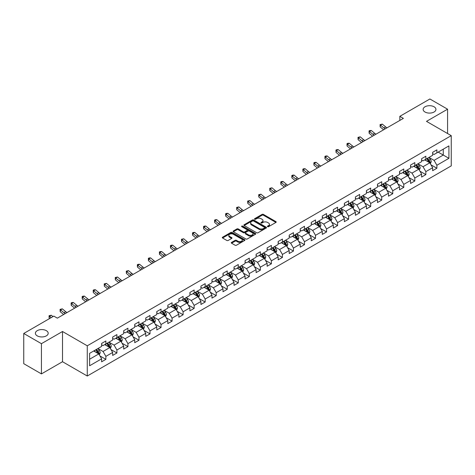 <?xml version="1.0" encoding="UTF-8"?>
<svg xmlns="http://www.w3.org/2000/svg" width="475" height="475" viewBox="0 0 475 475"><rect width="100%" height="100%" fill="white"/><g stroke="black" fill="none" stroke-linecap="round" stroke-linejoin="round"><path stroke-width="0.71" d="M267.579 226.688A0.689 0.398 0 0 0 268.553 226.688L275.928 222.431A0.98 0.564 0 0 0 276.218 222.033A0.98 0.564 0 0 0 275.928 221.629L263.435 214.415A0.98 0.564 0 0 0 262.046 214.415L254.665 218.672A0.689 0.398 0 0 0 255.639 219.236L256.595 218.684A3.141 1.817 0 0 1 261.036 218.684L262.081 219.284A3.141 1.817 0 0 1 263.002 220.566A3.141 1.817 0 0 1 262.081 221.849L261.125 222.401A0.689 0.398 0 0 0 262.093 222.965L263.049 222.413A3.141 1.817 0 0 1 267.496 222.413L268.535 223.013A3.141 1.817 0 0 1 269.456 224.295A3.141 1.817 0 0 1 268.535 225.578L267.579 226.13A0.689 0.398 0 0 0 267.579 226.688L267.579 226.13M46.312 330.647A6.401 3.693 0 0 0 39.336 329.846A6.401 3.693 0 0 0 35.388 333.26A6.401 3.693 0 0 0 37.258 335.872A6.401 3.693 0 0 0 44.234 336.674A6.401 3.693 0 0 0 48.189 333.26A6.401 3.693 0 0 0 46.312 330.647M434.061 106.78A6.401 3.693 0 0 0 427.084 105.984A6.401 3.693 0 0 0 423.136 109.398A6.401 3.693 0 0 0 425.006 112.011A6.401 3.693 0 0 0 431.983 112.812A6.401 3.693 0 0 0 435.937 109.398A6.401 3.693 0 0 0 434.061 106.78M231.562 242.393A0.98 0.564 0 0 0 231.277 242.796A0.98 0.564 0 0 0 231.562 243.194L235.072 245.219A0.98 0.564 0 0 0 236.461 245.219L244.655 240.487A0.98 0.564 0 0 0 244.94 240.089A0.98 0.564 0 0 0 244.655 239.685L232.156 232.471A0.98 0.564 0 0 0 230.767 232.471L222.573 237.203A0.98 0.564 0 0 0 222.288 237.601A0.98 0.564 0 0 0 222.573 238.005L226.807 240.451A0.98 0.564 0 0 0 228.196 240.451L231.705 238.426A0.98 0.564 0 0 0 231.99 238.023A0.98 0.564 0 0 0 231.705 237.625L229.603 236.408A2.624 1.514 0 0 1 228.837 235.339A2.624 1.514 0 0 1 230.458 233.938A2.624 1.514 0 0 1 233.32 234.264L241.543 239.014A2.624 1.514 0 0 1 242.315 240.089A2.624 1.514 0 0 1 240.694 241.49A2.624 1.514 0 0 1 237.833 241.158L236.461 240.368A0.98 0.564 0 0 0 235.072 240.368L231.562 242.393L231.562 243.194M62.51 331.503L41.432 343.674L23.75 333.468L23.75 363.684L41.432 373.896L62.51 361.724L87.269 376.016L87.269 345.8L62.51 331.503L62.51 361.724M447.575 133.528L447.575 109.191L426.497 121.362L451.25 135.654L87.269 345.8M447.575 109.191L429.887 98.984L399.831 116.339L399.831 120.424M23.75 333.468L53.812 316.113L57.35 318.149L403.364 118.382L399.831 116.339M256.66 232.75A0.98 0.564 0 0 0 258.05 232.75L266.243 228.024A0.98 0.564 0 0 0 266.534 227.62A0.98 0.564 0 0 0 266.243 227.222L253.745 220.008A0.98 0.564 0 0 0 252.362 220.008L244.168 224.734A0.98 0.564 0 0 0 243.877 225.138A0.98 0.564 0 0 0 244.168 225.536L256.66 232.75M242.048 226.836A0.689 0.398 0 0 1 242.743 226.937L242.743 226.118L255.449 233.457A0.98 0.564 0 0 1 255.734 233.854A0.98 0.564 0 0 1 255.449 234.258L247.255 238.984A0.98 0.564 0 0 1 245.866 238.984L233.368 231.77L236.877 229.763L236.877 228.944L233.368 230.969A0.98 0.564 0 0 0 233.083 231.373A0.98 0.564 0 0 0 233.368 231.77L233.368 230.969M236.877 229.763A0.98 0.564 0 0 1 238.266 229.763L238.266 228.944A0.98 0.564 0 0 0 236.877 228.944M238.266 228.944L243.331 231.871A0.98 0.564 0 0 0 244.72 231.871L247.047 230.529A0.98 0.564 0 0 0 247.333 230.126A0.98 0.564 0 0 0 247.047 229.728L241.769 226.682A0.689 0.398 0 0 1 242.743 226.118M87.269 376.016L451.25 165.876L451.25 135.654M99.964 355.947L105.872 359.355L105.872 356.375L112.658 352.456L112.658 355.437L116.903 352.984L116.903 350.004L123.696 346.085L123.696 349.066L127.935 346.613L127.935 343.633L134.728 339.714L134.728 342.695L138.973 340.242L138.973 337.262L145.76 333.343L145.76 336.324L150.005 333.872L150.005 330.891L156.797 326.972L156.797 329.953L161.037 327.501L161.037 324.52L167.829 320.601L167.829 323.582L172.075 321.136L172.075 318.149L178.861 314.23L178.861 317.211L183.107 314.765L183.107 311.784L189.899 307.859L189.899 310.84L194.144 308.394L194.144 305.413L200.931 301.488L200.931 304.469L205.176 302.023L205.176 299.042L211.969 295.118L211.969 298.104L216.208 295.652L216.208 292.671L223.001 288.752L223.001 291.733L227.246 289.281L227.246 286.3L234.033 282.382L234.033 285.362L238.278 282.91L238.278 279.929L245.07 276.011L245.07 278.991L249.31 276.539L249.31 273.558L256.102 269.64L256.102 272.62L260.348 270.168L260.348 267.188L267.134 263.269L267.134 266.249L271.379 263.797L271.379 260.817L278.172 256.898L278.172 259.878L282.417 257.426L282.417 254.446L289.204 250.527L289.204 253.507L293.449 251.055L293.449 248.075L300.242 244.156L300.242 247.137L304.481 244.684L304.481 241.704L311.273 237.785L311.273 240.766L315.519 238.319L315.519 235.333L322.305 231.414L322.305 234.395L326.551 231.948L326.551 228.968L333.343 225.043L333.343 228.024L337.582 225.578L337.582 222.597L344.375 218.672L344.375 221.653L348.62 219.207L348.62 216.226L355.407 212.301L355.407 215.288L359.652 212.836L359.652 209.855L366.445 205.936L366.445 208.917L370.69 206.465L370.69 203.484L377.477 199.565L377.477 202.546L381.722 200.094L381.722 197.113L388.508 193.194L388.508 196.175L392.754 193.723L392.754 190.742L399.546 186.823L399.546 189.804L403.792 187.352L403.792 184.371L410.578 180.453L410.578 183.433L414.823 180.981L414.823 178L421.616 174.082L421.616 177.062L425.855 174.61L425.855 171.629L432.648 167.711L432.648 170.691L436.893 168.239L436.893 165.258L448.917 158.317L448.917 145.902L443.258 149.174L443.258 155.052L448.917 158.317M105.872 359.355L101.626 361.808L101.626 358.827L89.603 365.768L89.603 353.353L101.626 346.412L101.626 343.431L105.872 340.979L105.872 343.959L112.658 340.041L112.658 337.06L116.903 334.608L116.903 337.588L123.696 333.67L123.696 330.689L127.935 328.237L127.935 331.218L134.728 327.299L134.728 324.318L138.973 321.866L138.973 324.847L145.76 320.928L145.76 317.947L150.005 315.495L150.005 318.476L156.797 314.557L156.797 311.576L161.037 309.124L161.037 312.111L167.829 308.186L167.829 305.205L172.075 302.759L172.075 305.74L178.861 301.815L178.861 298.834L183.107 296.388L183.107 299.369L189.899 295.444L189.899 292.463L194.144 290.017L194.144 292.998L200.931 289.079L200.931 286.092L205.176 283.646L205.176 286.627L211.969 282.708L211.969 279.728L216.208 277.275L216.208 280.256L223.001 276.337L223.001 273.357L227.246 270.904L227.246 273.885L234.033 269.966L234.033 266.986L238.278 264.533L238.278 267.514L245.07 263.595L245.07 260.615L249.31 258.163L249.31 261.143L256.102 257.224L256.102 254.244L260.348 251.792L260.348 254.772L267.134 250.853L267.134 247.873L271.379 245.421L271.379 248.401L278.172 244.482L278.172 241.502L282.417 239.05L282.417 242.03L289.204 238.112L289.204 235.131L293.449 232.679L293.449 235.659L300.242 231.741L300.242 228.76L304.481 226.308L304.481 229.294L311.273 225.37L311.273 222.389L315.519 219.943L315.519 222.923L322.305 218.999L322.305 216.018L326.551 213.572L326.551 216.553L333.343 212.628L333.343 209.647L337.582 207.201L337.582 210.182L344.375 206.263L344.375 203.276L348.62 200.83L348.62 203.811L355.407 199.892L355.407 196.911L359.652 194.459L359.652 197.44L366.445 193.521L366.445 190.54L370.69 188.088L370.69 191.069L377.477 187.15L377.477 184.169L381.722 181.717L381.722 184.698L388.508 180.779L388.508 177.798L392.754 175.346L392.754 178.327L399.546 174.408L399.546 171.428L403.792 168.975L403.792 171.956L410.578 168.037L410.578 165.057L414.823 162.604L414.823 165.585L421.616 161.666L421.616 158.686L425.855 156.233L425.855 159.214L432.648 155.295L432.648 152.315L436.893 149.863L436.893 152.849L448.917 145.902M104.737 344.613L109.832 347.552L103.039 351.476L97.945 348.531M101.626 344.779L103.039 345.592L105.872 343.959M103.039 351.476L105.872 356.375M109.832 347.552L112.658 352.456M115.769 338.242L120.864 341.181L114.071 345.105L108.983 342.166M112.658 338.408L114.071 339.221L116.903 337.588M114.071 345.105L116.903 350.004M120.864 341.181L123.696 346.085M126.807 331.871L131.896 334.816L125.109 338.734L120.015 335.795M123.696 332.037L125.109 332.85L127.935 331.218M125.109 338.734L127.935 343.633M131.896 334.816L134.728 339.714M137.839 325.5L142.933 328.445L136.141 332.363L131.047 329.424M134.728 325.666L136.141 326.485L138.973 324.847M136.141 332.363L138.973 337.262M142.933 328.445L145.76 333.343M148.871 319.135L153.965 322.074L147.179 325.992L142.084 323.053M145.76 319.295L147.179 320.114L150.005 318.476M147.179 325.992L150.005 330.891M153.965 322.074L156.797 326.972M159.909 312.764L165.003 315.703L158.211 319.622L153.116 316.683M156.797 312.924L158.211 313.743L161.037 312.111M158.211 319.622L161.037 324.52M165.003 315.703L167.829 320.601M170.941 306.393L176.035 309.332L169.243 313.251L164.154 310.312M167.829 306.553L169.243 307.372L172.075 305.74M169.243 313.251L172.075 318.149M176.035 309.332L178.861 314.23M181.978 300.022L187.067 302.961L180.28 306.88L175.186 303.941M178.861 300.182L180.28 301.002L183.107 299.369M180.28 306.88L183.107 311.784M187.067 302.961L189.899 307.859M193.01 293.651L198.105 296.59L191.312 300.509L186.218 297.57M189.899 293.811L191.312 294.631L194.144 292.998M191.312 300.509L194.144 305.413M198.105 296.59L200.931 301.488M204.042 287.28L209.137 290.219L202.344 294.138L197.256 291.199M200.931 287.44L202.344 288.26L205.176 286.627M202.344 294.138L205.176 299.042M209.137 290.219L211.969 295.118M215.08 280.909L220.168 283.848L213.382 287.767L208.287 284.828M211.969 281.069L213.382 281.889L216.208 280.256M213.382 287.767L216.208 292.671M220.168 283.848L223.001 288.752M226.112 274.538L231.206 277.477L224.414 281.402L219.319 278.457M223.001 274.704L224.414 275.518L227.246 273.885M224.414 281.402L227.246 286.3M231.206 277.477L234.033 282.382M237.144 268.167L242.238 271.106L235.452 275.031L230.357 272.086M234.033 268.333L235.452 269.147L238.278 267.514M235.452 275.031L238.278 279.929M242.238 271.106L245.07 276.011M248.182 261.796L253.276 264.735L246.483 268.66L241.389 265.715M245.07 261.962L246.483 262.776L249.31 261.143M246.483 268.66L249.31 273.558M253.276 264.735L256.102 269.64M259.213 255.425L264.308 258.37L257.515 262.289L252.427 259.35M256.102 255.592L257.515 256.405L260.348 254.772M257.515 262.289L260.348 267.188M264.308 258.37L267.134 263.269M270.251 249.054L275.34 251.999L268.553 255.918L263.459 252.979M267.134 249.221L268.553 250.034L271.379 248.401M268.553 255.918L271.379 260.817M275.34 251.999L278.172 256.898M281.283 242.683L286.377 245.628L279.585 249.547L274.491 246.608M278.172 242.85L279.585 243.669L282.417 242.03M279.585 249.547L282.417 254.446M286.377 245.628L289.204 250.527M292.315 236.318L297.409 239.257L290.617 243.176L285.528 240.237M289.204 236.479L290.617 237.298L293.449 235.659M290.617 243.176L293.449 248.075M297.409 239.257L300.242 244.156M303.353 229.947L308.441 232.887L301.655 236.805L296.56 233.866M300.242 230.108L301.655 230.927L304.481 229.294M301.655 236.805L304.481 241.704M308.441 232.887L311.273 237.785M314.385 223.577L319.479 226.516L312.687 230.434L307.592 227.495M311.273 223.737L312.687 224.556L315.519 222.923M312.687 230.434L315.519 235.333M319.479 226.516L322.305 231.414M325.417 217.206L330.511 220.145L323.724 224.063L318.63 221.124M322.305 217.366L323.724 218.185L326.551 216.553M323.724 224.063L326.551 228.968M330.511 220.145L333.343 225.043M336.454 210.835L341.543 213.774L334.756 217.692L329.662 214.753M333.343 210.995L334.756 211.814L337.582 210.182M334.756 217.692L337.582 222.597M341.543 213.774L344.375 218.672M347.486 204.464L352.581 207.403L345.788 211.322L340.7 208.382M344.375 204.624L345.788 205.443L348.62 203.811M345.788 211.322L348.62 216.226M352.581 207.403L355.407 212.301M358.524 198.093L363.613 201.032L356.826 204.951L351.732 202.012M355.407 198.259L356.826 199.072L359.652 197.44M356.826 204.951L359.652 209.855M363.613 201.032L366.445 205.936M369.556 191.722L374.65 194.661L367.858 198.586L362.763 195.641M366.445 191.888L367.858 192.702L370.69 191.069M367.858 198.586L370.69 203.484M374.65 194.661L377.477 199.565M380.588 185.351L385.682 188.29L378.89 192.215L373.801 189.27M377.477 185.517L378.89 186.331L381.722 184.698M378.89 192.215L381.722 197.113M385.682 188.29L388.508 193.194M391.626 178.98L396.714 181.919L389.928 185.844L384.833 182.905M388.508 179.146L389.928 179.96L392.754 178.327M389.928 185.844L392.754 190.742M396.714 181.919L399.546 186.823M402.657 172.609L407.752 175.554L400.959 179.473L395.865 176.534M399.546 172.775L400.959 173.589L403.792 171.956M400.959 179.473L403.792 184.371M407.752 175.554L410.578 180.453M413.689 166.238L418.784 169.183L411.991 173.102L406.903 170.163M410.578 166.404L411.991 167.218L414.823 165.585M411.991 173.102L414.823 178M418.784 169.183L421.616 174.082M424.727 159.867L429.816 162.812L423.029 166.731L417.935 163.792M421.616 160.033L423.029 160.853L425.855 159.214M423.029 166.731L425.855 171.629M429.816 162.812L432.648 167.711M438.164 152.113L443.258 155.052L434.061 160.36L428.967 157.421M432.648 153.662L434.061 154.482L436.893 152.849M434.061 160.36L436.893 165.258M41.432 343.674L41.432 373.896M89.603 359.231L98.794 353.923L93.706 350.983M98.794 353.923L101.626 358.827M430.985 164.831L436.893 168.239M419.953 171.202L425.855 174.61M408.916 177.573L414.823 180.981M397.884 183.944L403.792 187.352M386.852 190.315L392.754 193.723M375.814 196.686L381.722 200.094M364.782 203.057L370.69 206.465M353.744 209.428L359.652 212.836M342.713 215.798L348.62 219.207M331.681 222.163L337.582 225.578M320.643 228.534L326.551 231.948M309.611 234.905L315.519 238.319M298.579 241.276L304.481 244.684M287.541 247.647L293.449 251.055M276.509 254.018L282.417 257.426M265.472 260.389L271.379 263.797M254.44 266.76L260.348 270.168M243.408 273.131L249.31 276.539M232.37 279.502L238.278 282.91M221.338 285.873L227.246 289.281M210.306 292.244L216.208 295.652M199.268 298.615L205.176 302.023M188.237 304.98L194.144 308.394M177.199 311.351L183.107 314.765M166.167 317.722L172.075 321.136M155.135 324.093L161.037 327.501M144.097 330.463L150.005 333.872M133.065 336.834L138.973 340.242M122.033 343.205L127.935 346.613M110.996 349.576L116.903 352.984M267.853 226.789L268.535 226.397A3.141 1.817 0 0 0 269.456 225.114L269.456 224.295M263.002 220.566L263.002 221.386A3.141 1.817 0 0 1 262.081 222.668L261.398 223.06M275.916 222.437L263.435 215.228A0.98 0.564 0 0 0 262.046 215.228L254.944 219.331M266.243 227.222L266.243 228.024L253.745 220.822A0.98 0.564 0 0 0 252.362 220.822L244.18 225.548L244.168 224.734M264.51 227.905A0.689 0.398 0 0 0 264.51 227.341L253.537 221.006A0.689 0.398 0 0 0 252.569 221.006L251.56 221.588A3.141 1.817 0 0 0 250.64 222.87A3.141 1.817 0 0 0 251.56 224.152L259.059 228.481A3.141 1.817 0 0 0 263.5 228.481L264.51 227.905L264.51 228.718A0.689 0.398 0 0 0 264.712 228.439L264.712 227.62M250.64 222.87L250.64 223.689A3.141 1.817 0 0 0 251.56 224.972L251.56 224.152M264.51 228.718L263.5 229.3A3.141 1.817 0 0 1 259.059 229.3L251.56 224.972M238.266 229.763L243.331 232.685A0.98 0.564 0 0 0 244.72 232.685L247.047 231.343A0.98 0.564 0 0 0 247.333 230.945L247.333 230.126M242.743 226.937L255.437 234.264M248.591 234.905A2.624 1.514 0 0 0 251.453 235.238A2.624 1.514 0 0 0 253.074 233.837A2.624 1.514 0 0 0 252.308 232.762L249.411 231.088A0.98 0.564 0 0 0 248.021 231.088L245.694 232.429A0.98 0.564 0 0 0 245.409 232.833A0.98 0.564 0 0 0 245.694 233.231L248.591 234.905L248.591 235.725A2.624 1.514 0 0 0 251.453 236.051A2.624 1.514 0 0 0 253.074 234.65L253.074 233.837M245.409 232.833L245.409 233.652A0.98 0.564 0 0 0 245.694 234.05L245.694 233.231M248.591 235.725L245.694 234.05M242.315 240.089L242.315 240.902A2.624 1.514 0 0 1 240.694 242.303A2.624 1.514 0 0 1 237.833 241.977L236.461 241.187A0.98 0.564 0 0 0 235.072 241.187L231.58 243.2M228.837 235.339L228.837 236.152A2.624 1.514 0 0 0 229.603 237.227L229.603 236.408M231.693 238.432L229.603 237.227M244.637 240.498L232.156 233.29A0.98 0.564 0 0 0 230.767 233.29L222.585 238.011M430.38 163.78L431.217 161.66A2.648 1.532 -120 0 0 430.374 159.404L428.913 157.451M426.366 160.817L425.374 159.493M426.722 158.721L428.183 160.669A2.648 1.532 60 0 1 428.937 162.26L429.786 161.773A2.648 1.532 -120 0 0 429.026 160.176L427.571 158.228M426.906 158.614L428.527 160.776A1.348 0.778 60 0 1 428.771 161.185L429.786 161.773M385.308 128.808A4.999 2.886 60 0 1 383.925 127.965L380.558 125.133L380.16 126.896L383.533 129.728A7.505 4.334 -120 0 0 383.604 129.788M387.077 127.787A4.999 2.886 60 0 1 385.694 126.944L382.322 124.112L380.558 125.133L380.071 124.598L382.322 124.112M380.16 126.896L380.071 124.598M419.342 170.151L420.185 168.031A2.648 1.532 -120 0 0 419.336 165.769L417.881 163.822M415.334 167.188L414.343 165.864M415.684 165.086L417.145 167.04A2.648 1.532 60 0 1 417.905 168.631L418.754 168.144A2.648 1.532 -120 0 0 417.994 166.547L416.533 164.599M415.868 164.985L417.489 167.147A1.348 0.778 60 0 1 417.733 167.556L418.754 168.144M408.31 176.522L409.153 174.402A2.648 1.532 -120 0 0 408.304 172.14L406.843 170.192M404.302 173.559L403.311 172.235M404.652 171.457L406.113 173.411A2.648 1.532 60 0 1 406.873 175.002L407.722 174.515A2.648 1.532 -120 0 0 406.962 172.918L405.502 170.97M404.837 171.35L406.457 173.518A1.348 0.778 60 0 1 406.701 173.927L407.722 174.515M374.276 135.173A4.999 2.886 60 0 1 372.893 134.336L369.52 131.504L369.128 133.267L372.501 136.099A7.505 4.334 -120 0 0 372.572 136.159M376.04 134.152A4.999 2.886 60 0 1 374.662 133.315L371.29 130.482L369.52 131.504L369.039 130.969L369.746 130.56L371.29 130.482M369.128 133.267L369.039 130.969M363.238 141.544A4.999 2.886 60 0 1 361.861 140.707L358.488 137.875L358.097 139.638L361.469 142.47A7.505 4.334 -120 0 0 361.54 142.53M365.008 140.523A4.999 2.886 60 0 1 363.63 139.686L360.258 136.853L358.488 137.875L358.002 137.34L360.258 136.853M358.097 139.638L358.002 137.34M397.272 182.887L398.115 180.767A2.648 1.532 -120 0 0 397.272 178.511L395.812 176.563M393.264 179.93L392.273 178.606M393.621 177.828L395.075 179.782A2.648 1.532 60 0 1 395.835 181.373L396.684 180.886A2.648 1.532 -120 0 0 395.924 179.289L394.464 177.341M393.805 177.721L395.42 179.882A1.348 0.778 60 0 1 395.669 180.298L396.684 180.886M386.24 189.258L387.083 187.138A2.648 1.532 -120 0 0 386.234 184.882L384.774 182.934M382.233 186.301L381.241 184.977M382.583 184.199L384.043 186.147A2.648 1.532 60 0 1 384.803 187.744L385.652 187.251A2.648 1.532 -120 0 0 384.892 185.66L383.432 183.712M382.767 184.092L384.388 186.253A1.348 0.778 60 0 1 384.631 186.663L385.652 187.251M375.208 195.629L376.046 193.509A2.648 1.532 -120 0 0 375.202 191.253L373.742 189.305M371.195 192.672L370.203 191.348M371.551 190.57L373.012 192.518A2.648 1.532 60 0 1 373.766 194.115L374.615 193.622A2.648 1.532 -120 0 0 373.861 192.031L372.4 190.083M371.735 190.463L373.356 192.624A1.348 0.778 60 0 1 373.599 193.034L374.615 193.622M352.207 147.915A4.999 2.886 60 0 1 350.823 147.078L347.457 144.24L347.059 146.009L350.431 148.841A7.505 4.334 -120 0 0 350.503 148.901M353.976 146.894A4.999 2.886 60 0 1 352.593 146.057L349.22 143.218L347.457 144.24L346.97 143.711L347.676 143.302L349.22 143.218M347.059 146.009L346.97 143.711M341.169 154.286A4.999 2.886 60 0 1 339.791 153.449L336.419 150.611L336.027 152.374L339.399 155.212A7.505 4.334 -120 0 0 339.471 155.272M342.938 153.265A4.999 2.886 60 0 1 341.561 152.428L338.188 149.589L336.419 150.611L335.938 150.082L336.644 149.673L338.188 149.589M336.027 152.374L335.938 150.082M330.137 160.657A4.999 2.886 60 0 1 328.759 159.814L325.387 156.982L324.995 158.745L328.362 161.583A7.505 4.334 -120 0 0 328.433 161.643M331.906 159.636A4.999 2.886 60 0 1 330.523 158.798L327.156 155.96L325.387 156.982L324.9 156.453L325.607 156.043L327.156 155.96M324.995 158.745L324.9 156.453M319.105 167.028A4.999 2.886 60 0 1 317.722 166.185L314.349 163.352L313.957 165.116L317.33 167.948A7.505 4.334 -120 0 0 317.401 168.013M320.874 166.007A4.999 2.886 60 0 1 319.491 165.163L316.118 162.331L314.349 163.352L313.868 162.824L314.575 162.414L316.118 162.331M313.957 165.116L313.868 162.824M308.067 173.399A4.999 2.886 60 0 1 306.69 172.556L303.317 169.723L302.925 171.487L306.298 174.319A7.505 4.334 -120 0 0 306.369 174.378M309.837 172.377A4.999 2.886 60 0 1 308.459 171.534L305.087 168.702L303.317 169.723L302.836 169.195L303.543 168.785L305.087 168.702M302.925 171.487L302.836 169.195M297.035 179.77A4.999 2.886 60 0 1 295.652 178.927L292.285 176.094L291.893 177.858L295.26 180.69A7.505 4.334 -120 0 0 295.331 180.749M298.805 178.748A4.999 2.886 60 0 1 297.421 177.905L294.055 175.073L292.285 176.094L291.798 175.566L292.505 175.156L294.055 175.073M291.893 177.858L291.798 175.566M286.003 186.141A4.999 2.886 60 0 1 284.62 185.297L281.248 182.465L280.856 184.229L284.228 187.061A7.505 4.334 -120 0 0 284.299 187.12M287.767 185.119A4.999 2.886 60 0 1 286.389 184.276L283.017 181.444L281.248 182.465L280.767 181.937L281.473 181.527L283.017 181.444M280.856 184.229L280.767 181.937M274.966 192.512A4.999 2.886 60 0 1 273.588 191.668L270.216 188.836L269.824 190.6L273.196 193.432A7.505 4.334 -120 0 0 273.267 193.491M276.735 191.49A4.999 2.886 60 0 1 275.358 190.647L271.985 187.815L270.216 188.836L269.729 188.308L271.985 187.815M269.824 190.6L269.729 188.308M263.934 198.882A4.999 2.886 60 0 1 262.55 198.039L259.184 195.207L258.786 196.971L262.158 199.803A7.505 4.334 -120 0 0 262.23 199.862M265.703 197.861A4.999 2.886 60 0 1 264.32 197.018L260.947 194.186L259.184 195.207L258.697 194.673L260.947 194.186M258.786 196.971L258.697 194.673M252.902 205.253A4.999 2.886 60 0 1 251.518 204.41L248.146 201.578L247.754 203.342L251.127 206.174A7.505 4.334 -120 0 0 251.198 206.233M254.665 204.232A4.999 2.886 60 0 1 253.288 203.389L249.915 200.557L248.146 201.578L247.665 201.044L249.915 200.557M247.754 203.342L247.665 201.044M241.864 211.618A4.999 2.886 60 0 1 240.487 210.781L237.114 207.949L236.722 209.713L240.089 212.545A7.505 4.334 -120 0 0 240.16 212.604M243.633 210.603A4.999 2.886 60 0 1 242.25 209.76L238.883 206.928L237.114 207.949L236.627 207.415L238.883 206.928M236.722 209.713L236.627 207.415M230.832 217.989A4.999 2.886 60 0 1 229.449 217.152L226.076 214.32L225.684 216.083L229.057 218.916A7.505 4.334 -120 0 0 229.128 218.975M232.602 216.968A4.999 2.886 60 0 1 231.218 216.131L227.846 213.299L226.076 214.32L225.595 213.786L226.302 213.376L227.846 213.299M225.684 216.083L225.595 213.786M219.794 224.36A4.999 2.886 60 0 1 218.417 223.523L215.044 220.685L214.652 222.454L218.025 225.287A7.505 4.334 -120 0 0 218.096 225.346M221.564 223.339A4.999 2.886 60 0 1 220.186 222.502L216.814 219.67L215.044 220.685L214.563 220.157L215.27 219.747L216.814 219.67M214.652 222.454L214.563 220.157M208.763 230.731A4.999 2.886 60 0 1 207.379 229.894L204.013 227.056L203.621 228.819L206.987 231.658A7.505 4.334 -120 0 0 207.058 231.717M210.532 229.71A4.999 2.886 60 0 1 209.148 228.873L205.782 226.035L204.013 227.056L203.526 226.527L204.232 226.118L205.782 226.035M203.621 228.819L203.526 226.527M197.731 237.102A4.999 2.886 60 0 1 196.347 236.265L192.975 233.427L192.583 235.19L195.955 238.028A7.505 4.334 -120 0 0 196.027 238.088M199.494 236.081A4.999 2.886 60 0 1 198.117 235.244L194.744 232.406L192.975 233.427L192.494 232.898L193.2 232.489L194.744 232.406M192.583 235.19L192.494 232.898M186.693 243.473A4.999 2.886 60 0 1 185.315 242.63L181.943 239.798L181.551 241.561L184.923 244.399A7.505 4.334 -120 0 0 184.995 244.459M188.462 242.452A4.999 2.886 60 0 1 187.085 241.615L183.712 238.777L181.943 239.798L181.456 239.269L183.712 238.777M181.551 241.561L181.456 239.269M175.661 249.844A4.999 2.886 60 0 1 174.277 249.001L170.911 246.169L170.513 247.932L173.886 250.764A7.505 4.334 -120 0 0 173.957 250.83M177.43 248.823A4.999 2.886 60 0 1 176.047 247.98L172.674 245.148L170.911 246.169L170.424 245.64L171.131 245.231L172.674 245.148M170.513 247.932L170.424 245.64M164.629 256.215A4.999 2.886 60 0 1 163.246 255.372L159.873 252.54L159.481 254.303L162.854 257.135A7.505 4.334 -120 0 0 162.925 257.195M166.393 255.194A4.999 2.886 60 0 1 165.015 254.351L161.643 251.518L159.873 252.54L159.392 252.011L160.099 251.602L161.643 251.518M159.481 254.303L159.392 252.011M153.591 262.586A4.999 2.886 60 0 1 152.214 261.743L148.841 258.911L148.449 260.674L151.816 263.506A7.505 4.334 -120 0 0 151.893 263.566M155.361 261.565A4.999 2.886 60 0 1 153.977 260.722L150.611 257.889L148.841 258.911L148.354 258.382L149.061 257.973L150.611 257.889M148.449 260.674L148.354 258.382M364.171 202L365.014 199.88A2.648 1.532 -120 0 0 364.171 197.624L362.71 195.676M360.163 199.043L359.171 197.719M360.513 196.941L361.974 198.888A2.648 1.532 60 0 1 362.734 200.486L363.583 199.993A2.648 1.532 -120 0 0 362.823 198.402L361.362 196.454M360.703 196.834L362.318 198.995A1.348 0.778 60 0 1 362.567 199.405L363.583 199.993M353.139 208.371L353.982 206.251A2.648 1.532 -120 0 0 353.133 203.995L351.672 202.047M349.131 205.414L348.139 204.09M349.481 203.312L350.942 205.259A2.648 1.532 60 0 1 351.702 206.857L352.551 206.364A2.648 1.532 -120 0 0 351.791 204.773L350.33 202.819M349.665 203.205L351.286 205.366A1.348 0.778 60 0 1 351.53 205.776L352.551 206.364M342.107 214.742L342.944 212.622A2.648 1.532 -120 0 0 342.101 210.366L340.64 208.418M338.093 211.785L337.102 210.461M338.449 209.683L339.91 211.63A2.648 1.532 60 0 1 340.664 213.227L341.513 212.735A2.648 1.532 -120 0 0 340.759 211.143L339.298 209.19M338.633 209.576L340.254 211.737A1.348 0.778 60 0 1 340.498 212.147L341.513 212.735M331.069 221.112L331.912 218.993A2.648 1.532 -120 0 0 331.063 216.737L329.608 214.789M327.061 218.15L326.07 216.832M327.412 216.054L328.872 218.001A2.648 1.532 60 0 1 329.632 219.598L330.481 219.106A2.648 1.532 -120 0 0 329.721 217.514L328.261 215.561M327.596 215.947L329.217 218.108A1.348 0.778 60 0 1 329.466 218.518L330.481 219.106M320.037 227.483L320.88 225.364A2.648 1.532 -120 0 0 320.031 223.107L318.571 221.16M316.029 224.521L315.038 223.197M316.38 222.425L317.84 224.372A2.648 1.532 60 0 1 318.6 225.963L319.449 225.477A2.648 1.532 -120 0 0 318.689 223.879L317.229 221.932M316.564 222.318L318.185 224.479A1.348 0.778 60 0 1 318.428 224.889L319.449 225.477M308.999 233.854L309.843 231.735A2.648 1.532 -120 0 0 308.999 229.478L307.539 227.525M304.992 230.892L304 229.567M305.348 228.796L306.803 230.743A2.648 1.532 60 0 1 307.562 232.334L308.412 231.848A2.648 1.532 -120 0 0 307.652 230.25L306.197 228.303M305.532 228.689L307.147 230.85A1.348 0.778 60 0 1 307.396 231.26L308.412 231.848M297.967 240.225L298.811 238.106A2.648 1.532 -120 0 0 297.962 235.849L296.501 233.896M293.96 237.263L292.968 235.938M294.31 235.167L295.771 237.114A2.648 1.532 60 0 1 296.531 238.705L297.38 238.218A2.648 1.532 -120 0 0 296.62 236.621L295.159 234.674M294.494 235.06L296.115 237.221A1.348 0.778 60 0 1 296.358 237.631L297.38 238.218M286.936 246.596L287.773 244.477A2.648 1.532 -120 0 0 286.93 242.22L285.469 240.267M282.922 243.633L281.93 242.309M283.278 241.537L284.739 243.485A2.648 1.532 60 0 1 285.493 245.076L286.342 244.589A2.648 1.532 -120 0 0 285.588 242.992L284.127 241.045M283.462 241.431L285.083 243.592A1.348 0.778 60 0 1 285.327 244.002L286.342 244.589M275.898 252.967L276.741 250.848A2.648 1.532 -120 0 0 275.898 248.585L274.437 246.638M271.89 250.004L270.898 248.68M272.24 247.902L273.701 249.856A2.648 1.532 60 0 1 274.461 251.447L275.31 250.96A2.648 1.532 -120 0 0 274.55 249.363L273.089 247.416M272.43 247.796L274.045 249.963A1.348 0.778 60 0 1 274.295 250.373L275.31 250.96M264.866 259.338L265.709 257.218A2.648 1.532 -120 0 0 264.86 254.956L263.399 253.009M260.858 256.375L259.867 255.051M261.208 254.273L262.669 256.227A2.648 1.532 60 0 1 263.429 257.818L264.278 257.331A2.648 1.532 -120 0 0 263.518 255.734L262.058 253.787M261.392 254.167L263.013 256.334A1.348 0.778 60 0 1 263.257 256.743L264.278 257.331M253.834 265.703L254.671 263.583A2.648 1.532 -120 0 0 253.828 261.327L252.368 259.38M249.82 262.746L248.829 261.422M250.177 260.644L251.637 262.598A2.648 1.532 60 0 1 252.391 264.189L253.24 263.696A2.648 1.532 -120 0 0 252.486 262.105L251.026 260.158M250.361 260.538L251.982 262.699A1.348 0.778 60 0 1 252.225 263.114L253.24 263.696M242.796 272.074L243.639 269.954A2.648 1.532 -120 0 0 242.79 267.698L241.336 265.751M238.788 269.117L237.797 267.793M239.139 267.015L240.599 268.963A2.648 1.532 60 0 1 241.359 270.56L242.208 270.067A2.648 1.532 -120 0 0 241.448 268.476L239.988 266.528M239.323 266.908L240.944 269.07A1.348 0.778 60 0 1 241.193 269.479L242.208 270.067M231.764 278.445L232.607 276.325A2.648 1.532 -120 0 0 231.758 274.069L230.298 272.122M227.757 275.488L226.765 274.164M228.107 273.386L229.567 275.334A2.648 1.532 60 0 1 230.328 276.931L231.177 276.438A2.648 1.532 -120 0 0 230.417 274.847L228.956 272.899M228.291 273.279L229.912 275.441A1.348 0.778 60 0 1 230.155 275.85L231.177 276.438M220.732 284.816L221.57 282.696A2.648 1.532 -120 0 0 220.727 280.44L219.266 278.493M216.719 281.859L215.727 280.535M217.075 279.757L218.53 281.705A2.648 1.532 60 0 1 219.29 283.302L220.139 282.809A2.648 1.532 -120 0 0 219.379 281.218L217.924 279.27M217.259 279.65L218.874 281.812A1.348 0.778 60 0 1 219.123 282.221L220.139 282.809M209.695 291.187L210.538 289.067A2.648 1.532 -120 0 0 209.689 286.811L208.234 284.863M205.687 288.23L204.695 286.906M206.037 286.128L207.498 288.076A2.648 1.532 60 0 1 208.258 289.673L209.107 289.18A2.648 1.532 -120 0 0 208.347 287.589L206.886 285.635M206.221 286.021L207.842 288.183A1.348 0.778 60 0 1 208.086 288.592L209.107 289.18M198.663 297.558L199.5 295.438A2.648 1.532 -120 0 0 198.657 293.182L197.196 291.234M194.655 294.601L193.663 293.277M195.005 292.499L196.466 294.447A2.648 1.532 60 0 1 197.226 296.044L198.069 295.551A2.648 1.532 -120 0 0 197.315 293.96L195.854 292.006M195.189 292.392L196.81 294.553A1.348 0.778 60 0 1 197.054 294.963L198.069 295.551M187.625 303.929L188.468 301.809A2.648 1.532 -120 0 0 187.625 299.553L186.164 297.605M183.617 300.966L182.626 299.642M183.967 298.87L185.428 300.817A2.648 1.532 60 0 1 186.188 302.415L187.037 301.922A2.648 1.532 -120 0 0 186.277 300.331L184.817 298.377M184.158 298.763L185.773 300.924A1.348 0.778 60 0 1 186.022 301.334L187.037 301.922M176.593 310.3L177.436 308.18A2.648 1.532 -120 0 0 176.587 305.924L175.127 303.976M172.585 307.337L171.594 306.013M172.936 305.241L174.396 307.188A2.648 1.532 60 0 1 175.156 308.78L176.005 308.293A2.648 1.532 -120 0 0 175.245 306.696L173.785 304.748M173.12 305.134L174.741 307.295A1.348 0.778 60 0 1 174.984 307.705L176.005 308.293M165.561 316.671L166.398 314.551A2.648 1.532 -120 0 0 165.555 312.295L164.095 310.341M161.547 313.708L160.556 312.384M161.904 311.612L163.364 313.559A2.648 1.532 60 0 1 164.118 315.151L164.967 314.664A2.648 1.532 -120 0 0 164.213 313.067L162.753 311.119M162.088 311.505L163.709 313.666A1.348 0.778 60 0 1 163.952 314.076L164.967 314.664M154.523 323.042L155.367 320.922A2.648 1.532 -120 0 0 154.523 318.666L153.063 316.712M150.516 320.079L149.524 318.755M150.866 317.983L152.327 319.93A2.648 1.532 60 0 1 153.087 321.522L153.936 321.035A2.648 1.532 -120 0 0 153.176 319.438L151.715 317.49M151.05 317.876L152.671 320.037A1.348 0.778 60 0 1 152.92 320.447L153.936 321.035M143.492 329.412L144.335 327.293A2.648 1.532 -120 0 0 143.486 325.037L142.025 323.083M139.484 326.45L138.492 325.126M139.834 324.354L141.295 326.301A2.648 1.532 60 0 1 142.055 327.892L142.904 327.406A2.648 1.532 -120 0 0 142.144 325.808L140.683 323.861M140.018 324.247L141.639 326.408A1.348 0.778 60 0 1 141.882 326.818L142.904 327.406M132.46 335.783L133.297 333.664A2.648 1.532 -120 0 0 132.454 331.402L130.993 329.454M128.446 332.821L127.454 331.497M128.802 330.719L130.257 332.672A2.648 1.532 60 0 1 131.017 334.263L131.866 333.777A2.648 1.532 -120 0 0 131.106 332.179L129.651 330.232M128.986 330.612L130.601 332.779A1.348 0.778 60 0 1 130.851 333.189L131.866 333.777M121.422 342.148L122.265 340.035A2.648 1.532 -120 0 0 121.416 337.772L119.961 335.825M117.414 339.192L116.423 337.867M117.764 337.09L119.225 339.043A2.648 1.532 60 0 1 119.985 340.634L120.834 340.147A2.648 1.532 -120 0 0 120.074 338.55L118.613 336.603M117.948 336.983L119.569 339.15A1.348 0.778 60 0 1 119.813 339.56L120.834 340.147M110.39 348.519L111.227 346.4A2.648 1.532 -120 0 0 110.384 344.143L108.923 342.196M106.382 345.562L105.391 344.238M106.732 343.461L108.193 345.408A2.648 1.532 60 0 1 108.953 347.005L109.796 346.512A2.648 1.532 -120 0 0 109.042 344.921L107.582 342.974M106.917 343.354L108.538 345.515A1.348 0.778 60 0 1 108.781 345.931L109.796 346.512M99.352 354.89L100.195 352.771A2.648 1.532 -120 0 0 99.352 350.514L97.892 348.567M95.344 351.933L94.353 350.609M95.695 349.832L97.155 351.779A2.648 1.532 60 0 1 97.915 353.376L98.764 352.883A2.648 1.532 -120 0 0 98.004 351.292L96.544 349.345M95.885 349.725L97.5 351.886A1.348 0.778 60 0 1 97.749 352.296L98.764 352.883M142.559 268.957A4.999 2.886 60 0 1 141.176 268.114L137.803 265.282L137.412 267.045L140.784 269.877A7.505 4.334 -120 0 0 140.855 269.937M144.329 267.936A4.999 2.886 60 0 1 142.945 267.092L139.573 264.26L137.803 265.282L137.322 264.753L138.029 264.343L139.573 264.26M137.412 267.045L137.322 264.753M131.522 275.328A4.999 2.886 60 0 1 130.144 274.485L126.772 271.652L126.38 273.416L129.752 276.248A7.505 4.334 -120 0 0 129.823 276.308M133.291 274.307A4.999 2.886 60 0 1 131.913 273.463L128.541 270.631L126.772 271.652L126.291 271.118L128.541 270.631M126.38 273.416L126.291 271.118M120.49 281.699A4.999 2.886 60 0 1 119.112 280.856L115.74 278.023L115.348 279.787L118.714 282.619A7.505 4.334 -120 0 0 118.786 282.678M122.259 280.678A4.999 2.886 60 0 1 120.876 279.834L117.509 277.002L115.74 278.023L115.253 277.489L117.509 277.002M115.348 279.787L115.253 277.489M109.458 288.07A4.999 2.886 60 0 1 108.074 287.227L104.702 284.394L104.31 286.158L107.683 288.99A7.505 4.334 -120 0 0 107.754 289.049M111.221 287.048A4.999 2.886 60 0 1 109.844 286.205L106.471 283.373L104.702 284.394L104.221 283.86L106.471 283.373M104.31 286.158L104.221 283.86M98.42 294.435A4.999 2.886 60 0 1 97.043 293.598L93.67 290.765L93.278 292.529L96.651 295.361A7.505 4.334 -120 0 0 96.722 295.42M100.189 293.419A4.999 2.886 60 0 1 98.812 292.576L95.439 289.744L93.67 290.765L93.189 290.231L93.896 289.821L95.439 289.744M93.278 292.529L93.189 290.231M87.388 300.806A4.999 2.886 60 0 1 86.005 299.968L82.638 297.136L82.24 298.9L85.613 301.732A7.505 4.334 -120 0 0 85.684 301.791M89.157 299.784A4.999 2.886 60 0 1 87.774 298.947L84.402 296.115L82.638 297.136L82.151 296.602L82.858 296.192L84.402 296.115M82.24 298.9L82.151 296.602M76.356 307.177A4.999 2.886 60 0 1 74.973 306.339L71.6 303.501L71.208 305.271L74.581 308.103A7.505 4.334 -120 0 0 74.652 308.162M78.12 306.155A4.999 2.886 60 0 1 76.742 305.318L73.37 302.486L71.6 303.501L71.119 302.973L71.826 302.563L73.37 302.486M71.208 305.271L71.119 302.973M65.318 313.548A4.999 2.886 60 0 1 63.941 312.71L60.568 309.872L60.177 311.636L63.543 314.474A7.505 4.334 -120 0 0 63.62 314.533M67.088 312.526A4.999 2.886 60 0 1 65.704 311.689L62.338 308.851L60.568 309.872L60.082 309.344L62.338 308.851M60.177 311.636L60.082 309.344M52.951 316.605L51.3 315.222L49.537 316.243L49.139 318.007L49.703 318.482M51.181 317.627L49.05 315.715L51.3 315.222M49.139 318.007L49.05 315.715M268.535 226.397L268.535 225.578M261.125 222.965L261.125 222.401M262.081 222.668L262.081 221.849M254.665 219.236L254.665 218.672M262.046 215.228L262.046 214.415M263.435 215.228L263.435 214.415M275.928 222.431L275.928 221.629M252.362 220.822L252.362 220.008M253.745 220.822L253.745 220.008M259.059 229.3L259.059 228.481M263.5 229.3L263.5 228.481M243.331 232.685L243.331 231.871M244.72 232.685L244.72 231.871M247.047 231.343L247.047 230.529M255.449 234.258L255.449 233.457M235.072 241.187L235.072 240.368M236.461 241.187L236.461 240.368M237.833 241.977L237.833 241.158M231.705 238.426L231.705 237.625M222.573 238.005L222.573 237.203M230.767 233.29L230.767 232.471M232.156 233.29L232.156 232.471M244.655 240.487L244.655 239.685M429.554 162.658L431.199 161.708M429.026 160.176L430.374 159.404M427.144 161.268L428.183 160.669M383.925 127.965L385.694 126.944M418.522 169.029L420.167 168.079M417.994 166.547L419.336 165.769M416.112 167.633L417.145 167.04M407.491 175.4L409.135 174.45M406.962 172.918L408.304 172.14M405.074 174.004L406.113 173.411M372.893 134.336L374.662 133.315M361.861 140.707L363.63 139.686M396.453 181.771L398.098 180.821M395.924 179.289L397.272 178.511M394.042 180.375L395.075 179.782M385.421 188.142L387.066 187.192M384.892 185.66L386.234 184.882M383.004 186.746L384.043 186.147M374.389 194.513L376.034 193.562M373.861 192.031L375.202 191.253M371.973 193.117L373.012 192.518M350.823 147.078L352.593 146.057M339.791 153.449L341.561 152.428M328.759 159.814L330.523 158.798M317.722 166.185L319.491 165.163M306.69 172.556L308.459 171.534M295.652 178.927L297.421 177.905M284.62 185.297L286.389 184.276M273.588 191.668L275.358 190.647M262.55 198.039L264.32 197.018M251.518 204.41L253.288 203.389M240.487 210.781L242.25 209.76M229.449 217.152L231.218 216.131M218.417 223.523L220.186 222.502M207.379 229.894L209.148 228.873M196.347 236.265L198.117 235.244M185.315 242.63L187.085 241.615M174.277 249.001L176.047 247.98M163.246 255.372L165.015 254.351M152.214 261.743L153.977 260.722M363.351 200.883L364.996 199.933M362.823 198.402L364.171 197.624M360.941 199.488L361.974 198.888M352.319 207.254L353.964 206.304M351.791 204.773L353.133 203.995M349.903 205.859L350.942 205.259M341.282 213.625L342.926 212.675M340.759 211.143L342.101 210.366M338.871 212.23L339.91 211.63M330.25 219.996L331.894 219.046M329.721 217.514L331.063 216.737M327.839 218.601L328.872 218.001M319.218 226.361L320.863 225.417M318.689 223.879L320.031 223.107M316.801 224.972L317.84 224.372M308.18 232.732L309.825 231.782M307.652 230.25L308.999 229.478M305.769 231.343L306.803 230.743M297.148 239.103L298.793 238.153M296.62 236.621L297.962 235.849M294.732 237.714L295.771 237.114M286.116 245.474L287.761 244.524M285.588 242.992L286.93 242.22M283.7 244.085L284.739 243.485M275.078 251.845L276.723 250.895M274.55 249.363L275.898 248.585M272.668 250.45L273.701 249.856M264.047 258.216L265.691 257.266M263.518 255.734L264.86 254.956M261.63 256.821L262.669 256.227M253.009 264.587L254.653 263.637M252.486 262.105L253.828 261.327M250.598 263.192L251.637 262.598M241.977 270.958L243.622 270.008M241.448 268.476L242.79 267.698M239.566 269.562L240.599 268.963M230.945 277.329L232.59 276.379M230.417 274.847L231.758 274.069M228.528 275.933L229.567 275.334M219.907 283.7L221.552 282.75M219.379 281.218L220.727 280.44M217.497 282.304L218.53 281.705M208.875 290.071L210.52 289.121M208.347 287.589L209.689 286.811M206.459 288.675L207.498 288.076M197.843 296.442L199.488 295.492M197.315 293.96L198.657 293.182M195.427 295.046L196.466 294.447M186.806 302.812L188.45 301.863M186.277 300.331L187.625 299.553M184.395 301.417L185.428 300.817M175.774 309.178L177.418 308.233M175.245 306.696L176.587 305.924M173.357 307.788L174.396 307.188M164.736 315.548L166.381 314.598M164.213 313.067L165.555 312.295M162.325 314.159L163.364 313.559M153.704 321.919L155.349 320.969M153.176 319.438L154.523 318.666M151.293 320.53L152.327 319.93M142.672 328.29L144.317 327.34M142.144 325.808L143.486 325.037M140.256 326.901L141.295 326.301M131.634 334.661L133.279 333.711M131.106 332.179L132.454 331.402M129.224 333.266L130.257 332.672M120.603 341.032L122.247 340.082M120.074 338.55L121.416 337.772M118.192 339.637L119.225 339.043M109.571 347.403L111.215 346.453M109.042 344.921L110.384 344.143M107.154 346.008L108.193 345.408M98.533 353.774L100.177 352.824M98.004 351.292L99.352 350.514M96.122 352.379L97.155 351.779M141.176 268.114L142.945 267.092M130.144 274.485L131.913 273.463M119.112 280.856L120.876 279.834M108.074 287.227L109.844 286.205M97.043 293.598L98.812 292.576M86.005 299.968L87.774 298.947M74.973 306.339L76.742 305.318M63.941 312.71L65.704 311.689"/></g></svg>
